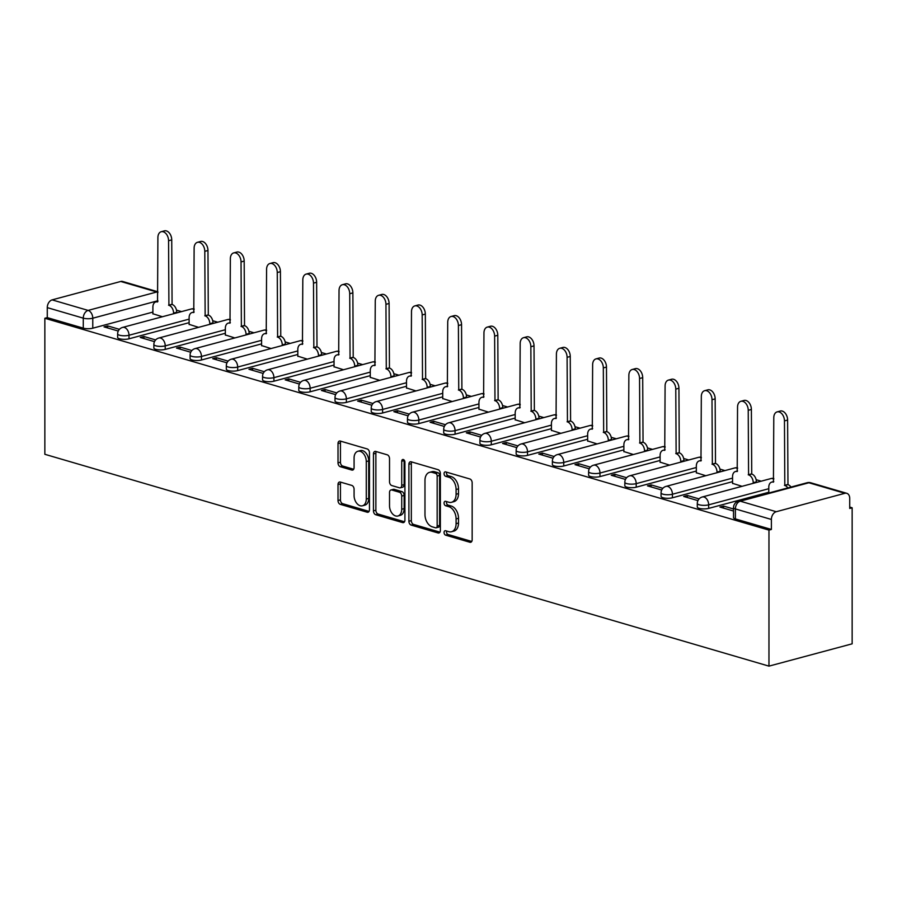 <?xml version="1.0" encoding="UTF-8"?>
<svg xmlns="http://www.w3.org/2000/svg" width="897" height="897" viewBox="0 0 897 897"><rect width="100%" height="100%" fill="white"/><g stroke="black" fill="none" stroke-linecap="round" stroke-linejoin="round"><path stroke-width="1.35" d="M444.06 532.493A2.31 1.536 -105 0 0 445.663 535.173L469.882 542.259A3.296 2.186 -105 0 0 470.734 542.281A3.296 2.186 -105 0 0 472.158 539.77L472.158 482.81A3.296 2.186 -105 0 0 469.882 478.987L445.663 471.9A2.31 1.536 -105 0 0 445.058 471.878A2.31 1.536 -105 0 0 444.06 473.65A2.31 1.536 -105 0 0 445.663 476.329L448.792 477.238A10.551 7.008 -105 0 1 456.091 489.504L456.091 494.247A10.551 7.008 -105 0 1 451.527 502.298A10.551 7.008 -105 0 1 448.792 502.242L445.663 501.322A2.31 1.536 -105 0 0 445.058 501.311A2.31 1.536 -105 0 0 444.06 503.071A2.31 1.536 -105 0 0 445.663 505.751L448.792 506.67A10.551 7.008 -105 0 1 456.091 518.926L456.091 523.669A10.551 7.008 -105 0 1 451.527 531.73A10.551 7.008 -105 0 1 448.792 531.663L445.663 530.744A2.31 1.536 -105 0 0 445.058 530.732A2.31 1.536 -105 0 0 444.06 532.493M446.616 531.024A2.31 1.536 -105 0 0 446.493 531.843A2.31 1.536 -105 0 0 448.085 534.522L471.755 541.452M446.616 472.181A2.31 1.536 -105 0 0 446.493 472.999A2.31 1.536 -105 0 0 448.085 475.679L451.213 476.587L448.792 477.238M446.616 501.602A2.31 1.536 -105 0 0 446.493 502.421A2.31 1.536 -105 0 0 448.085 505.101L451.213 506.02L448.792 506.67M340.288 482.048A3.296 2.186 -105 0 0 339.436 482.025A3.296 2.186 -105 0 0 338.012 484.537L338.012 500.515A3.296 2.186 -105 0 0 340.288 504.349L367.187 512.221A3.296 2.186 -105 0 0 368.039 512.243A3.296 2.186 -105 0 0 369.463 509.72L369.463 452.772A3.296 2.186 -105 0 0 367.187 448.937L340.288 441.066A3.296 2.186 -105 0 0 339.436 441.055A3.296 2.186 -105 0 0 338.012 443.567L338.012 462.863A3.296 2.186 -105 0 0 340.288 466.698L351.803 470.062A3.296 2.186 -105 0 0 352.656 470.084A3.296 2.186 -105 0 0 354.08 467.572L354.08 457.997A8.813 5.853 -105 0 1 357.892 451.269A8.813 5.853 -105 0 1 366.279 461.563L366.279 499.057A8.813 5.853 -105 0 1 362.455 505.796A8.813 5.853 -105 0 1 354.08 495.492L354.08 489.246A3.296 2.186 -105 0 0 351.803 485.412L340.288 482.048M44.85 318.267L768.964 530.105L768.964 666.135L44.85 454.297L44.85 318.267L47.272 317.616L47.272 307.626A6.716 4.653 -73.7 0 1 52.127 299.878L120.759 281.467A6.716 4.653 -73.7 0 1 122.642 281.467L157.894 291.783M408.897 521.258A3.296 2.186 -105 0 0 411.185 525.093L438.084 532.964A3.296 2.186 -105 0 0 438.936 532.975A3.296 2.186 -105 0 0 440.36 530.463L440.36 473.515A3.296 2.186 -105 0 0 438.084 469.68L411.185 461.809A3.296 2.186 -105 0 0 410.321 461.787A3.296 2.186 -105 0 0 408.897 464.31L408.897 521.258L411.331 520.608A3.296 2.186 -105 0 0 413.607 524.442L439.956 532.145M402.63 522.592L375.731 514.721A3.296 2.186 -105 0 1 373.455 510.886L373.455 453.938A3.296 2.186 -105 0 1 374.879 451.426A3.296 2.186 -105 0 1 375.731 451.438L387.246 454.813A3.296 2.186 -105 0 1 389.522 458.636L389.522 481.734A3.296 2.186 -105 0 0 391.81 485.569L399.445 487.8A3.296 2.186 -105 0 0 400.297 487.822A3.296 2.186 -105 0 0 401.721 485.299L401.721 461.26A2.31 1.536 -105 0 1 402.719 459.499A2.31 1.536 -105 0 1 404.917 462.19L404.917 520.092A3.296 2.186 -105 0 1 403.482 522.615A3.296 2.186 -105 0 1 402.63 522.592L404.211 522.166M152.894 312.078L92.772 328.201L92.772 318.211A6.716 1.884 180 0 1 83.275 318.155L47.272 307.626M844.873 493.305L808.881 482.765L740.238 501.176L776.241 511.716L844.873 493.305A6.716 4.653 106.3 0 1 846.757 493.305A6.716 4.653 106.3 0 1 849.728 498.452L849.728 508.442L852.15 507.792L849.728 507.074M761.205 481.184L756.137 479.704M724.978 470.589L719.91 469.097M688.75 459.982L683.671 458.502M652.511 449.386L647.443 447.906M616.284 438.79L611.216 437.31M580.056 428.194L574.988 426.703M543.829 417.587L538.761 416.107M507.601 406.991L502.533 405.511M471.374 396.396L466.305 394.915M435.146 385.8L430.078 384.308M398.918 375.193L393.85 373.713M362.68 364.597L357.611 363.117M326.452 354.001L321.384 352.521M290.224 343.405L285.156 341.914M253.997 332.798L248.929 331.318M217.769 322.202L212.701 320.722M181.542 311.607L176.474 310.127M852.15 507.792L852.15 643.822L768.964 666.135M776.241 511.716A6.716 4.653 106.3 0 0 771.386 519.464L735.394 508.924A6.716 1.884 180 0 1 733.522 507.624L733.522 517.625A6.716 1.884 180 0 0 735.394 518.926L735.394 508.924A6.716 4.653 106.3 0 1 740.238 501.176A6.716 4.463 -105 0 0 738.5 501.143A6.716 6.716 0 0 0 733.522 507.624M768.964 530.105L771.386 529.454L771.386 519.464M733.522 508.991L723.565 506.076L723.565 508.117M723.565 506.076L719.921 507.052L733.522 511.032M732.557 483.348L742.043 486.32M699.088 498.911L687.337 495.48L687.337 497.521M687.337 495.48L683.693 496.456L697.933 500.616M696.33 472.753L705.816 475.724M662.849 488.316L651.099 484.885L651.099 486.914M651.099 484.885L647.466 485.86L661.706 490.02M660.102 462.146L669.588 465.128M626.622 477.72L614.871 474.278L614.871 476.318M614.871 474.278L611.238 475.253L625.478 479.424M623.875 451.55L633.36 454.521M590.394 467.124L578.643 463.682L578.643 465.722M578.643 463.682L575.011 464.657L589.251 468.828M587.647 440.954L597.133 443.925M554.167 456.517L542.416 453.086L542.416 455.127M542.416 453.086L538.783 454.061L553.023 458.221M551.42 430.358L560.894 433.329M517.939 445.921L506.188 442.49L506.188 444.531M506.188 442.49L502.555 443.466L516.795 447.625M515.181 419.751L524.667 422.734M481.711 435.325L469.961 431.883L469.961 433.924M469.961 431.883L466.317 432.859L480.568 437.03M478.953 409.155L488.439 412.127M445.484 424.73L433.733 421.287L433.733 423.328M433.733 421.287L430.089 422.263L444.329 426.434M442.726 398.56L452.211 401.531M409.256 414.122L397.506 410.691L397.506 412.732M397.506 410.691L393.861 411.667L408.101 415.827M406.498 387.964L415.984 390.935M373.029 403.527L361.267 400.096L361.267 402.136M361.267 400.096L357.634 401.071L371.874 405.231M370.27 377.357L379.756 380.339M336.79 392.931L325.039 389.489L325.039 391.529M325.039 389.489L321.406 390.464L335.646 394.635M334.043 366.761L343.529 369.743M300.562 382.335L288.812 378.893L288.812 380.933M288.812 378.893L285.179 379.868L299.419 384.039M297.815 356.165L307.301 359.136M264.335 371.728L252.584 368.297L252.584 370.338M252.584 368.297L248.951 369.272L263.191 373.432M261.588 345.569L271.062 348.541M228.107 361.132L216.356 357.701L216.356 359.742M216.356 357.701L212.724 358.677L226.963 362.837M225.349 334.962L234.835 337.945M191.88 350.536L180.129 347.094L180.129 349.135M180.129 347.094L176.485 348.07L190.736 352.241M189.121 324.366L198.607 327.349M155.652 339.941L143.901 336.498L143.901 338.539M143.901 336.498L140.257 337.474L154.497 341.645M189.121 322.673L129 338.808L129 335.254A6.716 1.884 180 0 1 121.712 335.635A6.716 1.884 180 0 1 117.63 333.897L117.63 337.44A6.716 1.884 0 0 0 121.712 339.178A6.716 1.884 0 0 0 129 338.808M225.349 333.269L165.227 349.404L165.227 345.861A6.716 1.884 180 0 1 157.939 346.231A6.716 1.884 180 0 1 153.869 344.504L153.869 348.047A6.716 1.884 0 0 0 157.939 349.774A6.716 1.884 0 0 0 165.227 349.404M261.588 343.876L201.455 360L201.455 356.457A6.716 1.884 180 0 1 194.167 356.827A6.716 1.884 180 0 1 190.097 355.1L190.097 358.643A6.716 1.884 0 0 0 194.167 360.37A6.716 1.884 0 0 0 201.455 360M297.815 354.472L237.683 370.596L237.683 367.052A6.716 1.884 180 0 1 230.406 367.422A6.716 1.884 180 0 1 226.324 365.696L226.324 369.239A6.716 1.884 0 0 0 230.406 370.977A6.716 1.884 0 0 0 237.683 370.596M334.043 365.068L273.91 381.203L273.91 377.648A6.716 1.884 180 0 1 266.633 378.029A6.716 1.884 180 0 1 262.552 376.292L262.552 379.835A6.716 1.884 0 0 0 266.633 381.573A6.716 1.884 0 0 0 273.91 381.203M370.27 375.664L310.138 391.798L310.138 388.255A6.716 1.884 180 0 1 302.861 388.625A6.716 1.884 180 0 1 298.779 386.887L298.779 390.442A6.716 1.884 0 0 0 302.861 392.168A6.716 1.884 0 0 0 310.138 391.798M406.498 386.271L346.365 402.394L346.365 398.851A6.716 1.884 180 0 1 339.088 399.221A6.716 1.884 180 0 1 335.007 397.494L335.007 401.037A6.716 1.884 0 0 0 339.088 402.764A6.716 1.884 0 0 0 346.365 402.394M442.726 396.866L382.593 412.99L382.593 409.447A6.716 1.884 180 0 1 375.316 409.817A6.716 1.884 180 0 1 371.235 408.09L371.235 411.633A6.716 1.884 0 0 0 375.316 413.36A6.716 1.884 0 0 0 382.593 412.99M478.953 407.462L418.832 423.597L418.832 420.043A6.716 1.884 180 0 1 411.544 420.413A6.716 1.884 180 0 1 407.462 418.686L407.462 422.229A6.716 1.884 0 0 0 411.544 423.967A6.716 1.884 0 0 0 418.832 423.597M515.181 418.058L455.059 434.193L455.059 430.65A6.716 1.884 180 0 1 447.771 431.02A6.716 1.884 180 0 1 443.701 429.282L443.701 432.836A6.716 1.884 0 0 0 447.771 434.563A6.716 1.884 0 0 0 455.059 434.193M551.42 428.665L491.287 444.789L491.287 441.246A6.716 1.884 180 0 1 483.999 441.616A6.716 1.884 180 0 1 479.929 439.889L479.929 443.432A6.716 1.884 0 0 0 483.999 445.159A6.716 1.884 0 0 0 491.287 444.789M587.647 439.261L527.514 455.384L527.514 451.841A6.716 1.884 180 0 1 520.226 452.211A6.716 1.884 180 0 1 516.156 450.485L516.156 454.028A6.716 1.884 0 0 0 520.226 455.754A6.716 1.884 0 0 0 527.514 455.384M623.875 449.857L563.742 465.992L563.742 462.437A6.716 1.884 180 0 1 556.465 462.807A6.716 1.884 180 0 1 552.384 461.08L552.384 464.624A6.716 1.884 0 0 0 556.465 466.362A6.716 1.884 0 0 0 563.742 465.992M660.102 460.453L599.97 476.587L599.97 473.044A6.716 1.884 180 0 1 592.693 473.414A6.716 1.884 180 0 1 588.611 471.676L588.611 475.231A6.716 1.884 0 0 0 592.693 476.957A6.716 1.884 0 0 0 599.97 476.587M696.33 471.06L636.197 487.183L636.197 483.64A6.716 1.884 180 0 1 628.92 484.01A6.716 1.884 180 0 1 624.839 482.283L624.839 485.826A6.716 1.884 0 0 0 628.92 487.553A6.716 1.884 0 0 0 636.197 487.183M732.557 481.655L672.425 497.779L672.425 494.236A6.716 1.884 180 0 1 665.148 494.606A6.716 1.884 180 0 1 661.067 492.879L661.067 496.422A6.716 1.884 0 0 0 665.148 498.149A6.716 1.884 0 0 0 672.425 497.779M768.785 492.251L708.664 508.386L708.664 504.832A6.716 1.884 180 0 1 701.376 505.202A6.716 1.884 180 0 1 697.294 503.475L697.294 507.018A6.716 1.884 0 0 0 701.376 508.756A6.716 1.884 0 0 0 708.664 508.386M119.424 329.345L107.674 325.903L104.03 326.878L118.269 331.049M152.894 313.771L162.379 316.742M107.674 325.903L107.674 327.943M47.272 317.616L83.275 328.145A6.716 1.884 0 0 0 92.772 328.201M771.386 529.454L735.394 518.926M451.527 531.73L453.949 531.08A10.551 7.008 -105 0 0 458.513 523.018L456.091 523.669M451.213 506.02A10.551 7.008 -105 0 1 458.513 518.275L458.513 523.018M451.527 502.298L453.949 501.647A10.551 7.008 -105 0 0 458.513 493.597L456.091 494.247M451.213 476.587A10.551 7.008 -105 0 1 458.513 488.854L458.513 493.597M411.734 461.977A3.296 2.186 -105 0 0 411.331 463.659L411.331 520.608M435.572 527.795A2.31 1.536 -105 0 0 436.166 527.806A2.31 1.536 -105 0 0 437.164 526.046L437.164 476.06A2.31 1.536 -105 0 0 435.572 473.381L432.264 472.405A10.551 7.008 -105 0 0 429.528 472.349A10.551 7.008 -105 0 0 424.976 480.4L424.976 514.575A10.551 7.008 -105 0 0 432.264 526.831L435.572 527.795M436.166 527.806L438.599 527.156A2.31 1.536 -105 0 0 439.597 525.395L437.164 526.046M429.528 472.349L431.962 471.699A10.551 7.008 -105 0 1 434.697 471.755L437.994 472.73A2.31 1.536 -105 0 1 439.597 475.41L439.597 525.395M404.502 521.774L378.164 514.071L375.731 514.721M376.292 451.606A3.296 2.186 -105 0 0 375.877 453.288L375.877 510.236A3.296 2.186 -105 0 0 378.164 514.071M400.297 487.822L402.719 487.172A3.296 2.186 -105 0 0 404.143 484.649L404.143 460.61L401.721 461.26M389.522 505.706A8.813 5.853 -105 0 0 397.909 515.999A8.813 5.853 -105 0 0 401.721 509.272L401.721 496.063A3.296 2.186 -105 0 0 399.445 492.229L391.81 489.997A3.296 2.186 -105 0 0 390.946 489.975A3.296 2.186 -105 0 0 389.522 492.498L389.522 505.706M397.909 515.999L400.331 515.349A8.813 5.853 -105 0 0 404.143 508.621L401.721 509.272M390.946 489.975L393.379 489.325A3.296 2.186 -105 0 1 394.232 489.347L401.867 491.578A3.296 2.186 -105 0 1 404.143 495.413L404.143 508.621M362.455 505.796L364.888 505.146A8.813 5.853 -105 0 0 368.701 498.407L366.279 499.057M357.892 451.269L360.314 450.619A8.813 5.853 -105 0 1 368.701 460.912L368.701 498.407M340.838 441.234A3.296 2.186 -105 0 0 340.434 442.916L340.434 462.213A3.296 2.186 -105 0 0 342.71 466.048L353.676 469.254M340.838 482.205A3.296 2.186 -105 0 0 340.434 483.887L340.434 499.864A3.296 2.186 -105 0 0 342.71 503.699L369.059 511.413M787.824 487.912A6.716 4.463 -105 0 0 784.808 485.479L784.46 420.906A7.725 5.124 -105 0 0 777.116 411.891A7.725 5.124 -105 0 0 773.786 417.789L773.427 482.149A6.716 4.463 -105 0 0 771.689 482.115A6.716 4.463 -105 0 0 768.785 487.239L768.785 493.014M777.116 411.891L780.278 411.039A7.725 5.124 75 0 1 787.611 420.065L787.97 484.638A6.716 4.463 75 0 1 790.986 487.06M787.611 484.537L784.46 485.378M753.222 483.326L753.222 482.687A6.716 4.463 -105 0 0 748.58 474.883L748.233 410.31A7.725 5.124 -105 0 0 740.888 401.295A7.725 5.124 -105 0 0 737.547 407.182L737.199 471.553A6.716 4.463 -105 0 0 735.462 471.519A6.716 4.463 -105 0 0 732.557 476.643L732.557 483.55M740.888 401.295L744.05 400.443A7.725 5.124 75 0 1 751.383 409.469L751.731 474.042A6.716 4.463 75 0 1 756.384 481.846L753.222 482.687M756.384 482.474L756.384 481.846M751.383 473.93L748.233 474.782M716.995 472.719L716.995 472.091A6.716 4.463 -105 0 0 712.353 464.287L712.005 399.714A7.725 5.124 -105 0 0 704.661 390.688A7.725 5.124 -105 0 0 701.319 396.586L700.972 460.957A6.716 4.463 -105 0 0 699.234 460.912A6.716 4.463 -105 0 0 696.33 466.048L696.33 472.943M704.661 390.688L707.811 389.847A7.725 5.124 75 0 1 715.156 398.873L715.503 463.435A6.716 4.463 75 0 1 720.156 471.239L716.995 472.091M720.156 471.878L720.156 471.239M715.156 463.334L712.005 464.186M680.767 462.123L680.767 461.495A6.716 4.463 -105 0 0 676.125 453.691L675.777 389.119A7.725 5.124 -105 0 0 668.433 380.093A7.725 5.124 -105 0 0 665.092 385.99L664.744 450.361A6.716 4.463 -105 0 0 663.006 450.316A6.716 4.463 -105 0 0 660.102 455.441L660.102 462.347M668.433 380.093L671.584 379.252A7.725 5.124 75 0 1 678.928 388.266L679.276 452.839A6.716 4.463 75 0 1 683.918 460.643L680.767 461.495M683.918 461.282L683.918 460.643M678.928 452.738L675.777 453.579M644.539 451.527L644.539 450.888A6.716 4.463 -105 0 0 639.897 443.084L639.55 378.512A7.725 5.124 -105 0 0 632.206 369.497A7.725 5.124 -105 0 0 628.864 375.395L628.517 439.754A6.716 4.463 -105 0 0 626.779 439.721A6.716 4.463 -105 0 0 623.875 444.845L623.875 451.752M632.206 369.497L635.356 368.645A7.725 5.124 75 0 1 642.701 377.671L643.048 442.243A6.716 4.463 75 0 1 647.69 450.047L644.539 450.888M647.69 450.675L647.69 450.047M642.701 442.143L639.55 442.983M608.312 440.932L608.312 440.292A6.716 4.463 -105 0 0 603.67 432.489L603.322 367.916A7.725 5.124 -105 0 0 595.978 358.901A7.725 5.124 -105 0 0 592.637 364.799L592.289 429.158A6.716 4.463 -105 0 0 590.551 429.125A6.716 4.463 -105 0 0 587.647 434.249L587.647 441.156M595.978 358.901L599.129 358.049A7.725 5.124 75 0 1 606.473 367.075L606.821 431.648A6.716 4.463 75 0 1 611.462 439.452L608.312 440.292M611.462 440.079L611.462 439.452M606.473 431.547L603.322 432.388M572.084 430.325L572.084 429.697A6.716 4.463 -105 0 0 567.442 421.893L567.095 357.32A7.725 5.124 -105 0 0 559.75 348.294A7.725 5.124 -105 0 0 556.409 354.192L556.062 418.563A6.716 4.463 -105 0 0 554.324 418.518A6.716 4.463 -105 0 0 551.42 423.653L551.42 430.56M559.75 348.294L562.901 347.453A7.725 5.124 75 0 1 570.245 356.479L570.593 421.041A6.716 4.463 75 0 1 575.235 428.856L572.084 429.697M575.235 429.484L575.235 428.856M570.245 420.94L567.095 421.792M535.857 419.729L535.857 419.101A6.716 4.463 -105 0 0 531.215 411.297L530.856 346.724A7.725 5.124 -105 0 0 523.523 337.698A7.725 5.124 -105 0 0 520.182 343.596L519.834 407.967A6.716 4.463 -105 0 0 518.085 407.922A6.716 4.463 -105 0 0 515.181 413.046L515.181 419.953M523.523 337.698L526.674 336.857A7.725 5.124 75 0 1 534.018 345.872L534.365 410.445A6.716 4.463 75 0 1 539.007 418.249L535.857 419.101M539.007 418.888L539.007 418.249M534.018 410.344L530.856 411.185M499.629 409.133L499.629 408.494A6.716 4.463 -105 0 0 494.976 400.69L494.628 336.128A7.725 5.124 -105 0 0 487.295 327.102A7.725 5.124 -105 0 0 483.954 333L483.606 397.36A6.716 4.463 -105 0 0 481.857 397.326A6.716 4.463 -105 0 0 478.953 402.45L478.953 409.357M487.295 327.102L490.446 326.25A7.725 5.124 75 0 1 497.79 335.276L498.138 399.849A6.716 4.463 75 0 1 502.78 407.653L499.629 408.494M502.78 408.281L502.78 407.653M497.79 399.748L494.628 400.589M463.401 398.537L463.401 397.898A6.716 4.463 -105 0 0 458.748 390.094L458.401 325.521A7.725 5.124 -105 0 0 451.056 316.506A7.725 5.124 -105 0 0 447.715 322.404L447.368 386.764A6.716 4.463 -105 0 0 445.63 386.73A6.716 4.463 -105 0 0 442.726 391.854L442.726 398.761M451.056 316.506L454.218 315.654A7.725 5.124 75 0 1 461.551 324.68L461.899 389.253A6.716 4.463 75 0 1 466.552 397.057L463.401 397.898M466.552 397.685L466.552 397.057M461.551 389.152L458.401 389.993M427.163 387.93L427.163 387.302A6.716 4.463 -105 0 0 422.521 379.498L422.173 314.925A7.725 5.124 -105 0 0 414.829 305.899A7.725 5.124 -105 0 0 411.488 311.797L411.14 376.168A6.716 4.463 -105 0 0 409.402 376.123A6.716 4.463 -105 0 0 406.498 381.259L406.498 388.166M414.829 305.899L417.98 305.058A7.725 5.124 75 0 1 425.324 314.085L425.671 378.646A6.716 4.463 75 0 1 430.325 386.461L427.163 387.302M430.325 387.089L430.325 386.461M425.324 378.545L422.173 379.397M390.935 377.334L390.935 376.706A6.716 4.463 -105 0 0 386.293 368.902L385.945 304.33A7.725 5.124 -105 0 0 378.601 295.304A7.725 5.124 -105 0 0 375.26 301.201L374.912 365.572A6.716 4.463 -105 0 0 373.174 365.528A6.716 4.463 -105 0 0 370.27 370.652L370.27 377.559M378.601 295.304L381.752 294.463A7.725 5.124 75 0 1 389.096 303.478L389.444 368.05A6.716 4.463 75 0 1 394.097 375.854L390.935 376.706M394.097 376.493L394.097 375.854M389.096 367.949L385.945 368.79M354.707 366.738L354.707 366.099A6.716 4.463 -105 0 0 350.065 358.295L349.718 293.734A7.725 5.124 -105 0 0 342.374 284.708A7.725 5.124 -105 0 0 339.032 290.606L338.685 354.965A6.716 4.463 -105 0 0 336.947 354.932A6.716 4.463 -105 0 0 334.043 360.056L334.043 366.963M342.374 284.708L345.524 283.856A7.725 5.124 75 0 1 352.869 292.882L353.216 357.455A6.716 4.463 75 0 1 357.858 365.258L354.707 366.099M357.858 365.898L357.858 365.258M352.869 357.354L349.718 358.195M318.48 356.143L318.48 355.504A6.716 4.463 -105 0 0 313.838 347.7L313.49 283.127A7.725 5.124 -105 0 0 306.146 274.112A7.725 5.124 -105 0 0 302.805 280.01L302.457 344.37A6.716 4.463 -105 0 0 300.719 344.336A6.716 4.463 -105 0 0 297.815 349.46L297.815 356.367M306.146 274.112L309.297 273.26A7.725 5.124 75 0 1 316.641 282.286L316.989 346.859A6.716 4.463 75 0 1 321.631 354.663L318.48 355.504M321.631 355.29L321.631 354.663M316.641 346.758L313.49 347.599M282.252 345.536L282.252 344.908A6.716 4.463 -105 0 0 277.61 337.104L277.263 272.531A7.725 5.124 -105 0 0 269.919 263.505A7.725 5.124 -105 0 0 266.577 269.403L266.23 333.774A6.716 4.463 -105 0 0 264.492 333.729A6.716 4.463 -105 0 0 261.588 338.864L261.588 345.771M269.919 263.505L273.069 262.664A7.725 5.124 75 0 1 280.413 271.69L280.761 336.252A6.716 4.463 75 0 1 285.403 344.067L282.252 344.908M285.403 344.695L285.403 344.067M280.413 336.151L277.263 337.003M246.025 334.94L246.025 334.312A6.716 4.463 -105 0 0 241.383 326.508L241.035 261.935A7.725 5.124 -105 0 0 233.691 252.909A7.725 5.124 -105 0 0 230.35 258.807L230.002 323.178A6.716 4.463 -105 0 0 228.264 323.133A6.716 4.463 -105 0 0 225.349 328.257L225.349 335.164M233.691 252.909L236.842 252.068A7.725 5.124 75 0 1 244.186 261.083L244.533 325.656A6.716 4.463 75 0 1 249.175 333.46L246.025 334.312M249.175 334.099L249.175 333.46M244.186 325.555L241.035 326.407M209.797 324.344L209.797 323.716A6.716 4.463 -105 0 0 205.144 315.901L204.796 251.339A7.725 5.124 -105 0 0 197.463 242.313A7.725 5.124 -105 0 0 194.122 248.211L193.774 312.571A6.716 4.463 -105 0 0 192.025 312.537A6.716 4.463 -105 0 0 189.121 317.661L189.121 324.568M197.463 242.313L200.614 241.472A7.725 5.124 75 0 1 207.958 250.487L208.306 315.06A6.716 4.463 75 0 1 212.948 322.864L209.797 323.716M212.948 323.503L212.948 322.864M207.958 314.959L204.796 315.8M173.57 313.748L173.57 313.109A6.716 4.463 -105 0 0 168.916 305.305L168.569 240.732A7.725 5.124 -105 0 0 161.225 231.718A7.725 5.124 -105 0 0 157.894 237.615L157.536 301.975A6.716 4.463 -105 0 0 155.798 301.941A6.716 4.463 -105 0 0 152.894 307.066L152.894 313.972M161.225 231.718L164.386 230.865A7.725 5.124 75 0 1 171.731 239.891L172.078 304.464A6.716 4.463 75 0 1 176.72 312.268L173.57 313.109M176.72 312.896L176.72 312.268M171.731 304.363L168.569 305.204M448.085 534.522L445.663 535.173M448.085 475.679L445.663 476.329M448.085 505.101L445.663 505.751M157.894 300.742L92.772 318.211A6.716 4.463 75 0 0 88.119 310.407L156.762 291.996L120.759 281.467M52.127 299.878L88.119 310.407A6.716 4.653 106.3 0 0 83.275 318.155L83.275 328.145M189.121 319.13L129 335.254A6.716 4.463 75 0 0 124.347 327.45A6.716 4.463 75 0 0 122.609 327.416A6.716 6.716 0 0 0 117.63 333.897M225.349 329.726L165.227 345.861A6.716 4.463 75 0 0 160.585 338.057A6.716 4.463 75 0 0 158.836 338.012A6.716 6.716 0 0 0 153.869 344.504M261.588 340.322L201.455 356.457A6.716 4.463 75 0 0 196.813 348.653A6.716 4.463 75 0 0 195.064 348.608A6.716 6.716 0 0 0 190.097 355.1M297.815 350.929L237.683 367.052A6.716 4.463 75 0 0 233.041 359.248A6.716 4.463 75 0 0 231.303 359.204A6.716 6.716 0 0 0 226.324 365.696M334.043 361.525L273.91 377.648A6.716 4.463 75 0 0 269.268 369.844A6.716 4.463 75 0 0 267.53 369.811A6.716 6.716 0 0 0 262.552 376.292M370.27 372.12L310.138 388.255A6.716 4.463 75 0 0 305.496 380.44A6.716 4.463 75 0 0 303.758 380.406A6.716 6.716 0 0 0 298.779 386.887M406.498 382.716L346.365 398.851A6.716 4.463 75 0 0 341.723 391.047A6.716 4.463 75 0 0 339.985 391.002A6.716 6.716 0 0 0 335.007 397.494M442.726 393.323L382.593 409.447A6.716 4.463 75 0 0 377.951 401.643A6.716 4.463 75 0 0 376.213 401.598A6.716 6.716 0 0 0 371.235 408.09M478.953 403.919L418.832 420.043A6.716 4.463 75 0 0 414.179 412.239A6.716 4.463 75 0 0 412.441 412.205A6.716 6.716 0 0 0 407.462 418.686M515.181 414.515L455.059 430.65A6.716 4.463 75 0 0 450.406 422.835A6.716 4.463 75 0 0 448.668 422.801A6.716 6.716 0 0 0 443.701 429.282M551.42 425.111L491.287 441.246A6.716 4.463 75 0 0 486.645 433.442A6.716 4.463 75 0 0 484.896 433.397A6.716 6.716 0 0 0 479.929 439.889M587.647 435.718L527.514 451.841A6.716 4.463 75 0 0 522.873 444.037A6.716 4.463 75 0 0 521.135 443.993A6.716 6.716 0 0 0 516.156 450.485M623.875 446.314L563.742 462.437A6.716 4.463 75 0 0 559.1 454.633A6.716 4.463 75 0 0 557.362 454.6A6.716 6.716 0 0 0 552.384 461.08M660.102 456.909L599.97 473.044A6.716 4.463 75 0 0 595.328 465.229A6.716 4.463 75 0 0 593.59 465.195A6.716 6.716 0 0 0 588.611 471.676M696.33 467.505L636.197 483.64A6.716 4.463 75 0 0 631.555 475.836A6.716 4.463 75 0 0 629.817 475.791A6.716 6.716 0 0 0 624.839 482.283M732.557 478.112L672.425 494.236A6.716 4.463 75 0 0 667.783 486.432A6.716 4.463 75 0 0 666.045 486.387A6.716 6.716 0 0 0 661.067 492.879M768.785 488.708L708.664 504.832A6.716 4.463 75 0 0 704.01 497.028A6.716 4.463 75 0 0 702.273 496.994A6.716 6.716 0 0 0 697.294 503.475M702.273 496.994L770.904 478.583A6.716 4.463 75 0 1 772.653 478.617A6.716 4.463 -105 0 1 773.786 479.144M666.045 486.387L734.677 467.976A6.716 4.463 75 0 1 736.415 468.021A6.716 4.463 -105 0 1 737.547 468.548M629.817 475.791L698.449 457.38A6.716 4.463 75 0 1 700.187 457.425A6.716 4.463 -105 0 1 701.319 457.952M593.59 465.195L662.221 446.784A6.716 4.463 75 0 1 663.959 446.818A6.716 4.463 -105 0 1 665.092 447.345M557.362 454.6L625.994 436.189A6.716 4.463 75 0 1 627.732 436.222A6.716 4.463 -105 0 1 628.864 436.749M521.135 443.993L589.766 425.582A6.716 4.463 75 0 1 591.504 425.627A6.716 4.463 -105 0 1 592.637 426.153M484.896 433.397L553.539 414.986A6.716 4.463 75 0 1 555.277 415.031A6.716 4.463 -105 0 1 556.409 415.558M448.668 422.801L517.311 404.39A6.716 4.463 75 0 1 519.049 404.424A6.716 4.463 -105 0 1 520.182 404.951M412.441 412.205L481.072 393.794A6.716 4.463 75 0 1 482.821 393.828A6.716 4.463 -105 0 1 483.954 394.355M376.213 401.598L444.845 383.187A6.716 4.463 75 0 1 446.594 383.232A6.716 4.463 -105 0 1 447.715 383.759M339.985 391.002L408.617 372.591A6.716 4.463 75 0 1 410.355 372.636A6.716 4.463 -105 0 1 411.488 373.163M303.758 380.406L372.39 361.996A6.716 4.463 75 0 1 374.127 362.029A6.716 4.463 -105 0 1 375.26 362.556M267.53 369.811L336.162 351.4A6.716 4.463 75 0 1 337.9 351.433A6.716 4.463 -105 0 1 339.032 351.96M231.303 359.204L299.934 340.793A6.716 4.463 75 0 1 301.672 340.838A6.716 4.463 -105 0 1 302.805 341.365M195.064 348.608L263.707 330.197A6.716 4.463 75 0 1 265.445 330.242A6.716 4.463 -105 0 1 266.577 330.769M158.836 338.012L227.479 319.601A6.716 4.463 75 0 1 229.217 319.646A6.716 4.463 -105 0 1 230.35 320.162M122.609 327.416L191.252 309.005A6.716 4.463 75 0 1 192.99 309.039A6.716 4.463 -105 0 1 194.122 309.566M157.894 291.873A6.716 4.653 -73.7 0 0 156.762 291.996A6.716 4.463 75 0 1 157.894 292.523M807.143 482.732A6.716 4.463 -105 0 1 808.881 482.765A6.716 4.653 -73.7 0 1 810.765 482.777A6.716 6.716 0 0 0 807.143 482.732L738.5 501.143M458.513 518.275L456.091 518.926M458.513 488.854L456.091 489.504M471.463 541.833L469.882 542.259M411.331 463.659L408.897 464.31M439.665 532.538L438.084 532.964M413.607 524.442L411.185 525.093M439.597 475.41L437.164 476.06M437.994 472.73L435.572 473.381M434.697 471.755L432.264 472.405M375.877 510.236L373.455 510.886M375.877 453.288L373.455 453.938M404.143 484.649L401.721 485.299M404.143 495.413L401.721 496.063M401.867 491.578L399.445 492.229M394.232 489.347L391.81 489.997M368.701 460.912L366.279 461.563M353.384 469.647L351.803 470.062M342.71 466.048L340.288 466.698M340.434 462.213L338.012 462.863M340.434 442.916L338.012 443.567M368.768 511.795L367.187 512.221M342.71 503.699L340.288 504.349M340.434 499.864L338.012 500.515M340.434 483.887L338.012 484.537M787.97 484.638L784.808 485.479M787.611 420.065L784.46 420.906M751.731 474.042L748.58 474.883M751.383 409.469L748.233 410.31M715.503 463.435L712.353 464.287M715.156 398.873L712.005 399.714M679.276 452.839L676.125 453.691M678.928 388.266L675.777 389.119M643.048 442.243L639.897 443.084M642.701 377.671L639.55 378.512M606.821 431.648L603.67 432.489M606.473 367.075L603.322 367.916M570.593 421.041L567.442 421.893M570.245 356.479L567.095 357.32M534.365 410.445L531.215 411.297M534.018 345.872L530.856 346.724M498.138 399.849L494.976 400.69M497.79 335.276L494.628 336.128M461.899 389.253L458.748 390.094M461.551 324.68L458.401 325.521M425.671 378.646L422.521 379.498M425.324 314.085L422.173 314.925M389.444 368.05L386.293 368.902M389.096 303.478L385.945 304.33M353.216 357.455L350.065 358.295M352.869 292.882L349.718 293.734M316.989 346.859L313.838 347.7M316.641 282.286L313.49 283.127M280.761 336.252L277.61 337.104M280.413 271.69L277.263 272.531M244.533 325.656L241.383 326.508M244.186 261.083L241.035 261.935M208.306 315.06L205.144 315.901M207.958 250.487L204.796 251.339M172.078 304.464L168.916 305.305M171.731 239.891L168.569 240.732M773.786 478.449A6.716 6.716 0 0 0 770.904 478.583M737.547 467.842A6.716 6.716 0 0 0 734.677 467.976M701.319 457.246A6.716 6.716 0 0 0 698.449 457.38M665.092 446.65A6.716 6.716 0 0 0 662.221 446.784M628.864 436.054A6.716 6.716 0 0 0 625.994 436.189M592.637 425.458A6.716 6.716 0 0 0 589.766 425.582M556.409 414.851A6.716 6.716 0 0 0 553.539 414.986M520.182 404.255A6.716 6.716 0 0 0 517.311 404.39M483.954 393.66A6.716 6.716 0 0 0 481.072 393.794M447.715 383.064A6.716 6.716 0 0 0 444.845 383.187M411.488 372.457A6.716 6.716 0 0 0 408.617 372.591M375.26 361.861A6.716 6.716 0 0 0 372.39 361.996M339.032 351.265A6.716 6.716 0 0 0 336.162 351.4M302.805 340.669A6.716 6.716 0 0 0 299.934 340.793M266.577 330.062A6.716 6.716 0 0 0 263.707 330.197M230.35 319.467A6.716 6.716 0 0 0 227.479 319.601M194.122 308.871A6.716 6.716 0 0 0 191.252 309.005M846.757 493.305L810.765 482.777M773.786 481.554L771.689 482.115M737.547 470.959L735.462 471.519M701.319 460.352L699.234 460.912M665.092 449.756L663.006 450.316M628.864 439.16L626.779 439.721M592.637 428.564L590.551 429.125M556.409 417.957L554.324 418.518M520.182 407.361L518.085 407.922M483.954 396.766L481.857 397.326M447.715 386.17L445.63 386.73M411.488 375.563L409.402 376.123M375.26 364.967L373.174 365.528M339.032 354.371L336.947 354.932M302.805 343.775L300.719 344.336M266.577 333.168L264.492 333.729M230.35 322.572L228.264 323.133M194.122 311.977L192.025 312.537M157.894 301.381L155.798 301.941"/></g></svg>
